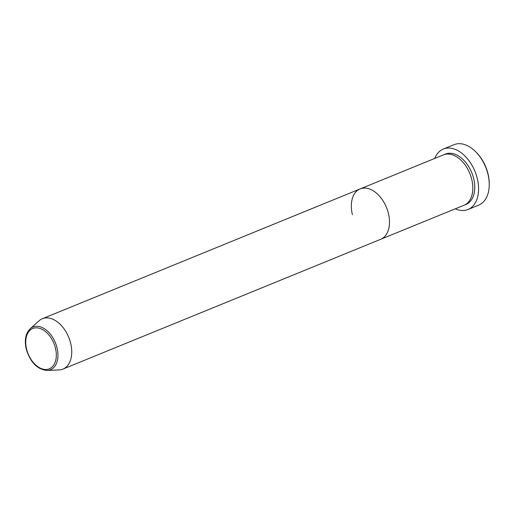 <?xml version="1.0" encoding="UTF-8"?>
<svg xmlns="http://www.w3.org/2000/svg" width="515" height="515" viewBox="0 0 515 515"><rect width="100%" height="100%" fill="white"/><g stroke="black" fill="none" stroke-linecap="round" stroke-linejoin="round"><path stroke-width="0.77" d="M475.474 151.526L476.06 152.105A31.286 19.982 67.8 0 1 488.008 173.78A31.286 19.982 67.8 0 1 489.25 184.396L489.237 185.22A32.645 20.851 -112.2 0 0 487.943 174.141A32.645 20.851 -112.2 0 0 475.474 151.526A32.645 20.851 -112.2 0 0 453.985 144.702L443.325 149.054A32.645 20.851 67.8 0 1 477.283 178.499A32.645 20.851 67.8 0 1 468.019 209.496A32.645 20.851 67.8 0 1 455.286 208.813M468.019 209.496L478.673 205.137A32.645 20.851 -112.2 0 0 489.237 185.22M352.408 214.749A27.205 17.375 67.8 0 1 360.133 188.915L443.447 154.88A27.205 17.375 67.8 0 1 471.746 179.42A27.205 17.375 67.8 0 1 464.021 205.247L380.707 239.282A27.205 17.375 67.8 0 0 388.426 213.455A27.205 17.375 67.8 0 1 380.707 239.282L62.939 369.094A27.205 17.375 67.8 0 1 59.109 369.925L47.226 370.459A23.098 14.755 67.8 0 0 57.043 347.818A23.098 14.755 67.8 0 0 30.192 328.763L39.043 320.819A27.205 17.375 67.8 0 1 42.365 318.727A27.205 17.375 67.8 0 1 70.664 343.267A27.205 17.375 67.8 0 1 62.939 369.094M360.133 188.915A27.205 17.375 67.8 0 1 388.426 213.455A27.205 17.375 67.8 0 0 360.133 188.915L42.365 318.727M434.712 158.446A32.645 20.851 67.8 0 1 443.325 149.054M444.432 154.532A27.205 17.375 67.8 0 1 473.684 178.628A27.205 17.375 67.8 0 1 464.974 204.809M26.606 349.176A21.785 13.918 -112.2 0 0 46.105 369.5A21.785 13.918 -112.2 0 0 55.453 348.14A21.785 13.918 -112.2 0 0 35.947 327.823A21.785 13.918 -112.2 0 0 26.606 349.176M30.192 328.763C25.589 333.43 24.276 340.209 26.252 349.106C30.321 362.393 37.312 369.513 47.226 370.459"/></g></svg>
